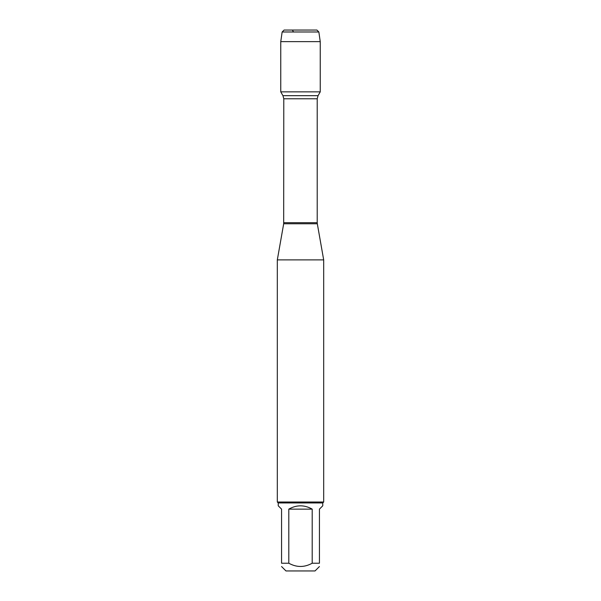 <?xml version="1.0" encoding="UTF-8"?>
<svg xmlns="http://www.w3.org/2000/svg" width="601" height="601" viewBox="0 0 601 601"><rect width="100%" height="100%" fill="white"/><g stroke="black" fill="none" stroke-linecap="round" stroke-linejoin="round"><path stroke-width="0.9" d="M293.498 31.981L292.386 30.05L284.078 30.05L282.147 31.981L280.757 41.642L280.757 91.87L282.951 95.672L283.785 98.767L283.687 223.76L317.313 223.76L323.684 259.887L277.316 259.887L277.316 502.023L323.684 502.023L323.684 259.887M280.757 91.87L320.243 91.87L320.243 41.642L280.757 41.642L280.757 91.87L320.243 91.87L318.049 95.672L282.951 95.672M319.431 566.548L315.029 570.95L285.971 570.95L281.568 566.548M312.197 509.13C304.399 504.735 296.601 504.735 288.803 509.13L312.197 509.13L312.197 563.22C304.399 567.539 296.601 567.539 288.803 563.22L281.568 563.22C281.568 567.539 281.568 567.539 281.568 563.22L281.568 509.13L278.248 505.809L278.248 502.954L322.752 502.954L322.752 505.809L319.431 509.13L319.431 563.22C319.431 567.539 319.431 567.539 319.431 563.22L312.197 563.22M288.803 509.13L288.803 563.22M322.752 502.954L323.684 502.023M282.147 31.981L284.078 30.05L316.922 30.05L318.853 31.981L282.147 31.981L280.757 41.642M318.853 31.981L320.243 41.642M283.785 222.686L317.215 222.686L317.215 98.767L283.785 98.767M283.687 223.76L277.316 259.887M317.215 98.767L318.049 95.672M317.313 223.76L317.215 222.686M278.248 502.954L277.316 502.023"/></g></svg>
